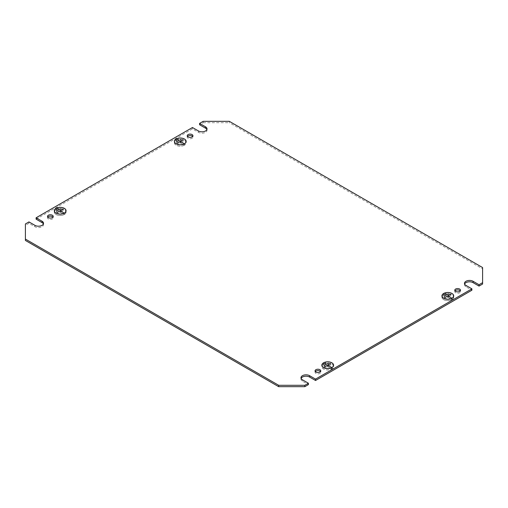 <?xml version="1.0" encoding="UTF-8"?>
<svg xmlns="http://www.w3.org/2000/svg" width="508" height="508" viewBox="0 0 508 508"><rect width="100%" height="100%" fill="white"/><g stroke="black" fill="none" stroke-linecap="round" stroke-linejoin="round"><path stroke-width="0.38" stroke-dasharray="2.54 1.91" d="M176.174 140.348A5.886 3.397 180 0 1 184.442 140.386A5.886 3.397 180 0 1 186.163 142.786A5.886 3.397 180 0 1 184.499 145.155L184.499 143.916A5.886 3.397 180 0 1 184.379 143.986L184.321 145.186A5.804 3.346 180 0 1 176.174 145.155A5.804 3.346 180 0 1 174.473 142.786A5.804 3.346 180 0 1 176.117 140.449L176.117 139.217A5.804 3.346 180 0 1 176.238 139.148L176.238 140.386L176.174 139.116A5.886 3.397 180 0 0 176.054 139.179L176.054 140.418A5.886 3.397 180 0 0 174.39 142.786L174.39 141.415M184.379 145.225A5.886 3.397 180 0 1 176.117 145.186A5.886 3.397 180 0 1 174.39 142.786M176.238 140.386A5.804 3.346 180 0 1 184.379 140.418A5.804 3.346 180 0 1 186.08 142.786A5.804 3.346 180 0 1 184.436 145.123L184.436 143.885A5.804 3.346 180 0 1 184.321 143.954L184.321 145.186M323.621 364.153A5.886 3.397 180 0 1 331.883 364.185A5.886 3.397 180 0 1 333.61 366.585A5.886 3.397 180 0 1 331.946 368.954L331.883 368.922A5.804 3.346 180 0 0 333.527 366.585A5.804 3.346 180 0 0 331.826 364.217A5.804 3.346 180 0 0 323.679 364.185L323.621 362.915A5.886 3.397 180 0 0 323.501 362.985L323.501 364.217A5.886 3.397 180 0 0 321.837 366.585L321.837 365.214M323.501 364.217L323.564 364.255A5.804 3.346 180 0 0 321.92 366.585A5.804 3.346 180 0 0 323.621 368.954A5.804 3.346 180 0 0 331.762 368.992L331.826 369.024A5.886 3.397 180 0 1 323.558 368.992A5.886 3.397 180 0 1 321.837 366.585M331.762 368.992L331.762 367.754A5.804 3.346 180 0 0 331.883 367.684L331.883 368.922M56.077 209.683L56.077 208.451A5.886 3.397 0 0 0 55.963 208.521L55.963 209.753A5.886 3.397 0 0 0 54.293 212.122A5.886 3.397 0 0 0 56.02 214.528A5.886 3.397 0 0 0 64.281 214.56L64.224 213.29A5.804 3.346 0 0 0 64.345 213.22L64.345 214.459A5.804 3.346 0 0 0 65.983 212.122A5.804 3.346 0 0 0 64.281 209.753A5.804 3.346 0 0 0 56.14 209.721L56.077 209.683A5.886 3.397 0 0 1 64.345 209.721A5.886 3.397 0 0 1 66.065 212.122L66.065 210.75M55.963 209.753L56.02 209.791A5.804 3.346 0 0 0 54.381 212.122A5.804 3.346 0 0 0 56.077 214.49A5.804 3.346 0 0 0 64.224 214.528M443.719 294.811L443.719 293.58A5.886 3.397 0 0 0 443.598 293.643L443.598 294.881A5.886 3.397 0 0 0 441.935 297.25A5.886 3.397 0 0 0 443.655 299.65A5.886 3.397 0 0 0 451.923 299.688L451.86 298.418A5.804 3.346 0 0 0 451.98 298.348L451.98 299.587A5.804 3.346 0 0 0 453.619 297.25A5.804 3.346 0 0 0 451.923 294.881A5.804 3.346 0 0 0 443.776 294.85L443.719 294.811A5.886 3.397 0 0 1 451.98 294.85A5.886 3.397 0 0 1 453.707 297.25L453.707 295.878M443.598 294.881L443.655 294.913A5.804 3.346 0 0 0 442.017 297.25A5.804 3.346 0 0 0 443.719 299.618A5.804 3.346 0 0 0 451.86 299.65M455.028 290.9A2.857 1.651 0 0 0 454.768 291.586A2.857 1.651 0 0 0 455.606 292.754A2.857 1.651 0 0 0 458.724 293.11A2.857 1.651 0 0 0 460.489 291.586A2.857 1.651 0 0 0 460.229 290.9M187.49 136.436A2.857 1.651 0 0 0 187.23 137.122A2.857 1.651 0 0 0 188.068 138.29A2.857 1.651 0 0 0 191.179 138.646A2.857 1.651 0 0 0 192.945 137.122A2.857 1.651 0 0 0 192.684 136.436M315.316 371.564A2.857 1.651 0 0 0 315.055 372.25A2.857 1.651 0 0 0 315.893 373.418A2.857 1.651 0 0 0 319.005 373.774A2.857 1.651 0 0 0 320.77 372.25A2.857 1.651 0 0 0 320.51 371.564M47.771 217.1A2.857 1.651 0 0 0 47.511 217.786A2.857 1.651 0 0 0 48.349 218.954A2.857 1.651 0 0 0 51.467 219.31A2.857 1.651 0 0 0 53.232 217.786A2.857 1.651 0 0 0 52.972 217.1M183.725 144.812L180.334 142.786L183.223 141.053L177.273 144.488L180.276 142.818L183.725 144.812L183.725 143.44M331.172 368.611L327.781 366.585L330.664 364.852L324.72 368.287L327.724 366.624L331.172 368.611L331.172 367.24M56.344 210.941L58.128 209.912L56.344 210.941L56.344 209.563M56.642 212.484L60.808 210.083L56.642 212.484L56.642 211.112M443.986 296.069L445.77 295.034L443.986 296.069L443.986 294.691M444.284 297.612L448.443 295.205L444.284 297.612L444.284 296.24M203.168 121.329L203.168 122.707L199.6 124.765M203.168 122.707L229.324 122.707L229.324 121.329M482.6 267.557L482.6 268.929L229.324 122.707M482.6 268.929L482.6 284.036M464.617 284.036A5.042 2.915 0 0 0 464.477 284.721A5.042 2.915 0 0 0 465.95 286.779L471.9 290.214M301.117 378.428A5.042 2.915 0 0 0 300.977 379.114A5.042 2.915 0 0 0 302.457 381.178L308.4 384.607M25.4 240.443L25.4 223.964M43.383 223.964A5.042 2.915 0 0 1 43.523 224.65A5.042 2.915 0 0 1 40.411 227.343A5.042 2.915 0 0 1 34.912 226.714L28.969 223.279L25.4 225.336M206.883 129.572A5.042 2.915 0 0 1 207.023 130.258A5.042 2.915 0 0 1 203.911 132.95A5.042 2.915 0 0 1 198.412 132.315L192.462 128.886L36.1 219.158M451.326 299.244L447.878 297.25L450.761 295.516L444.817 298.952L447.821 297.282L451.269 299.276L451.326 297.866M453.707 297.25A5.886 3.397 0 0 1 452.037 299.618L451.98 299.587M63.691 214.116L60.242 212.122L63.125 210.388L57.175 213.824L60.179 212.16L63.627 214.147L63.691 212.744M66.065 212.122A5.886 3.397 0 0 1 64.402 214.49L64.345 214.459M325.672 364.376L323.831 365.366L325.672 364.376L325.672 362.998M328.346 364.547L324.123 366.916L328.346 364.547L328.346 363.169M178.225 140.57L176.384 141.567L178.225 140.57L178.225 139.198M180.899 140.741L176.682 143.11L180.899 140.741L180.899 139.37M323.679 364.185L323.621 362.915M331.946 368.954L331.883 367.684M331.826 369.024L331.762 367.754M323.564 364.255L323.501 362.985M56.14 209.721L56.077 208.451M56.02 209.791L55.963 208.521M64.402 214.49L64.345 213.22M64.281 214.56L64.224 213.29M443.776 294.85L443.719 293.58M443.655 294.913L443.598 293.643M452.037 299.618L451.98 298.348M451.923 299.688L451.86 298.418M192.462 128.886L192.462 127.508M28.969 223.279L28.969 221.907M447.878 297.25L447.878 295.948M451.269 299.276L451.269 297.904M447.821 297.282L447.821 295.91M444.875 298.983L444.875 297.612M444.817 298.952L444.817 297.574M450.761 295.516L450.761 294.215M450.825 295.548L450.825 294.176M448.386 295.173L448.386 293.872M444.221 297.574L444.221 296.202M448.443 295.205L448.443 293.834M445.707 295.002L445.707 293.7M443.922 296.031L443.922 294.659M445.77 295.034L445.77 293.662M60.242 212.122L60.242 210.82M63.627 214.147L63.627 212.776M60.179 212.16L60.179 210.782M57.239 213.855L57.239 212.484M57.175 213.824L57.175 212.452M63.125 210.388L63.125 209.086M63.182 210.426L63.182 209.048M60.744 210.045L60.744 208.744M56.585 212.452L56.585 211.074M60.808 210.083L60.808 208.705M58.071 209.874L58.071 208.572M56.286 210.903L56.286 209.531M58.128 209.912L58.128 208.534M327.724 366.624L327.724 365.246M324.777 368.319L324.777 366.947M324.72 368.287L324.72 366.916M330.664 364.852L330.664 363.55M330.727 364.89L330.727 363.512M327.781 366.585L327.781 365.284M331.229 368.579L331.229 367.208M325.615 364.338L325.615 363.036M323.831 365.366L323.831 363.995M323.888 365.404L323.888 364.033M328.289 364.509L328.289 363.207M324.123 366.916L324.123 365.538M324.187 366.947L324.187 365.576M180.276 142.818L180.276 141.446M177.336 144.52L177.336 143.148M177.273 144.488L177.273 143.11M183.223 141.053L183.223 139.751M183.28 141.084L183.28 139.713M180.334 142.786L180.334 141.484M183.788 144.774L183.788 143.402M178.168 140.538L178.168 139.23M176.384 141.567L176.384 140.195M176.441 141.599L176.441 140.227M180.842 140.71L180.842 139.408M176.682 143.11L176.682 141.738M176.74 143.148L176.74 141.77M198.412 132.315L198.412 130.943M34.912 226.714L34.912 225.336M302.457 381.178L302.457 379.8M465.95 286.779L465.95 285.407M186.08 142.786L186.08 141.986M333.527 366.585L333.527 365.785M54.293 212.122L54.293 210.75M65.983 212.122L65.983 211.322M441.935 297.25L441.935 295.878M453.619 297.25L453.619 296.45M454.768 291.586L454.768 290.214M187.23 137.122L187.23 135.75M315.055 372.25L315.055 370.878M47.511 217.786L47.511 216.414M207.023 130.258L207.023 128.886M53.232 217.786L53.232 216.414M43.523 224.65L43.523 223.279M300.977 379.114L300.977 377.742M320.77 372.25L320.77 370.878M192.945 137.122L192.945 135.75M460.489 291.586L460.489 290.214M464.477 284.721L464.477 283.35M442.017 297.25L442.017 296.45M54.381 212.122L54.381 211.322M321.92 366.585L321.92 365.785M333.61 366.585L333.61 365.214M174.473 142.786L174.473 141.986M186.163 142.786L186.163 141.415"/><path stroke-width="0.76" d="M176.117 143.815A5.886 3.397 180 0 1 174.39 141.415A5.886 3.397 180 0 1 178.022 138.271A5.886 3.397 180 0 1 184.442 139.008A5.886 3.397 180 0 1 186.163 141.415A5.886 3.397 180 0 1 182.531 144.551A5.886 3.397 180 0 1 176.117 143.815M184.379 139.046A5.804 3.346 180 0 1 186.08 141.415A5.804 3.346 180 0 1 182.499 144.507A5.804 3.346 180 0 1 176.174 143.783A5.804 3.346 180 0 1 174.473 141.415A5.804 3.346 180 0 1 178.054 138.316A5.804 3.346 180 0 1 184.379 139.046M323.558 367.614A5.886 3.397 180 0 1 321.837 365.214A5.886 3.397 180 0 1 325.469 362.077A5.886 3.397 180 0 1 331.883 362.814A5.886 3.397 180 0 1 333.61 365.214A5.886 3.397 180 0 1 329.978 368.351A5.886 3.397 180 0 1 323.558 367.614M331.826 362.845A5.804 3.346 180 0 1 333.527 365.214A5.804 3.346 180 0 1 329.946 368.306A5.804 3.346 180 0 1 323.621 367.582A5.804 3.346 180 0 1 321.92 365.214A5.804 3.346 180 0 1 325.501 362.121A5.804 3.346 180 0 1 331.826 362.845M64.345 208.35A5.886 3.397 0 0 0 57.931 207.613A5.886 3.397 0 0 0 54.293 210.75A5.886 3.397 0 0 0 56.02 213.15A5.886 3.397 0 0 0 62.433 213.887A5.886 3.397 0 0 0 66.065 210.75A5.886 3.397 0 0 0 64.345 208.35M56.077 213.119A5.804 3.346 0 0 0 62.401 213.843A5.804 3.346 0 0 0 65.983 210.75A5.804 3.346 0 0 0 64.281 208.382A5.804 3.346 0 0 0 57.963 207.658A5.804 3.346 0 0 0 54.381 210.75A5.804 3.346 0 0 0 56.077 213.119M451.98 293.472A5.886 3.397 0 0 0 445.567 292.735A5.886 3.397 0 0 0 441.935 295.878A5.886 3.397 0 0 0 443.655 298.279A5.886 3.397 0 0 0 450.069 299.015A5.886 3.397 0 0 0 453.707 295.878A5.886 3.397 0 0 0 451.98 293.472M443.719 298.247A5.804 3.346 0 0 0 450.037 298.971A5.804 3.346 0 0 0 453.619 295.878A5.804 3.346 0 0 0 451.923 293.51A5.804 3.346 0 0 0 445.599 292.779A5.804 3.346 0 0 0 442.017 295.878A5.804 3.346 0 0 0 443.719 298.247M459.651 289.046A2.857 1.651 0 0 0 456.533 288.69A2.857 1.651 0 0 0 454.768 290.214A2.857 1.651 0 0 0 455.606 291.382A2.857 1.651 0 0 0 458.724 291.738A2.857 1.651 0 0 0 460.489 290.214A2.857 1.651 0 0 0 459.651 289.046M460.229 290.9A2.857 1.651 0 0 0 459.651 290.417A2.857 1.651 0 0 0 455.028 290.9M192.107 134.582A2.857 1.651 0 0 0 188.995 134.226A2.857 1.651 0 0 0 187.23 135.75A2.857 1.651 0 0 0 188.068 136.919A2.857 1.651 0 0 0 191.179 137.274A2.857 1.651 0 0 0 192.945 135.75A2.857 1.651 0 0 0 192.107 134.582M192.684 136.436A2.857 1.651 0 0 0 192.107 135.953A2.857 1.651 0 0 0 187.49 136.436M319.932 369.71A2.857 1.651 0 0 0 316.821 369.354A2.857 1.651 0 0 0 315.055 370.878A2.857 1.651 0 0 0 315.893 372.046A2.857 1.651 0 0 0 319.005 372.402A2.857 1.651 0 0 0 320.77 370.878A2.857 1.651 0 0 0 319.932 369.71M320.51 371.564A2.857 1.651 0 0 0 319.932 371.081A2.857 1.651 0 0 0 315.316 371.564M52.394 215.246A2.857 1.651 0 0 0 49.276 214.89A2.857 1.651 0 0 0 47.511 216.414A2.857 1.651 0 0 0 48.349 217.583A2.857 1.651 0 0 0 51.467 217.938A2.857 1.651 0 0 0 53.232 216.414A2.857 1.651 0 0 0 52.394 215.246M52.972 217.1A2.857 1.651 0 0 0 52.394 216.618A2.857 1.651 0 0 0 47.771 217.1M482.6 267.557L229.324 121.329L203.168 121.329L199.6 123.393L205.543 126.822A5.042 2.915 0 0 1 207.023 128.886A5.042 2.915 0 0 1 203.911 131.572A5.042 2.915 0 0 1 198.412 130.943L192.462 127.508L36.1 217.786L42.05 221.221A5.042 2.915 0 0 1 43.523 223.279A5.042 2.915 0 0 1 40.411 225.971A5.042 2.915 0 0 1 34.912 225.336L28.969 221.907L25.4 223.964L25.4 239.071L278.676 385.293L304.832 385.293L308.4 383.235L302.457 379.8A5.042 2.915 0 0 1 300.977 377.742A5.042 2.915 0 0 1 304.089 375.05A5.042 2.915 0 0 1 309.588 375.685L315.538 379.114L471.9 288.842L465.95 285.407A5.042 2.915 0 0 1 464.477 283.35A5.042 2.915 0 0 1 467.589 280.657A5.042 2.915 0 0 1 473.088 281.286L479.031 284.721L482.6 282.664L482.6 267.557M176.384 140.195L178.225 139.198L176.384 140.195M183.788 143.402L180.276 141.446L177.273 143.11L183.223 139.681L180.334 141.415L183.788 143.402M176.682 141.738L180.899 139.37L176.682 141.738M464.617 284.036A5.042 2.915 0 0 1 468.154 281.915A5.042 2.915 0 0 1 473.088 282.664L479.031 286.093L482.6 284.036L482.6 282.664M301.117 378.428A5.042 2.915 0 0 1 304.66 376.314A5.042 2.915 0 0 1 309.588 377.057L315.538 380.492L471.9 290.214L471.9 288.842M304.832 385.293L304.832 386.671L308.4 384.607L308.4 383.235M304.832 386.671L278.676 386.671L278.676 385.293M25.4 239.071L25.4 240.443L278.676 386.671M43.383 223.964A5.042 2.915 0 0 0 42.05 222.593L36.1 219.158L36.1 217.786M206.883 129.572A5.042 2.915 0 0 0 205.543 128.2L199.6 124.765L199.6 123.393M323.831 363.995L325.672 362.998L323.831 363.995M331.229 367.208L327.724 365.246L324.72 366.916L330.664 363.48L327.781 365.214L331.229 367.208M324.123 365.538L328.346 363.169L324.123 365.538M60.242 210.75L63.691 212.744L60.179 210.782L57.175 212.452L63.182 209.048L60.242 210.82M56.585 211.074L60.808 208.705L56.585 211.074M56.286 209.531L58.128 208.534L56.286 209.531M447.878 295.878L451.326 297.866L447.821 295.91L444.817 297.574L450.825 294.176L447.878 295.948M444.221 296.202L448.443 293.834L444.221 296.202M443.922 294.659L445.77 293.662L443.922 294.659M315.538 380.492L315.538 379.114M479.031 286.093L479.031 284.721M205.543 128.2L205.543 126.822M42.05 222.593L42.05 221.221M309.588 377.057L309.588 375.685M473.088 282.664L473.088 281.286M186.08 141.986L186.08 141.415M333.527 365.785L333.527 365.214M65.983 211.322L65.983 210.75M453.619 296.45L453.619 295.878M442.017 296.45L442.017 295.878M54.381 211.322L54.381 210.75M321.92 365.785L321.92 365.214M174.473 141.986L174.473 141.415"/></g></svg>
